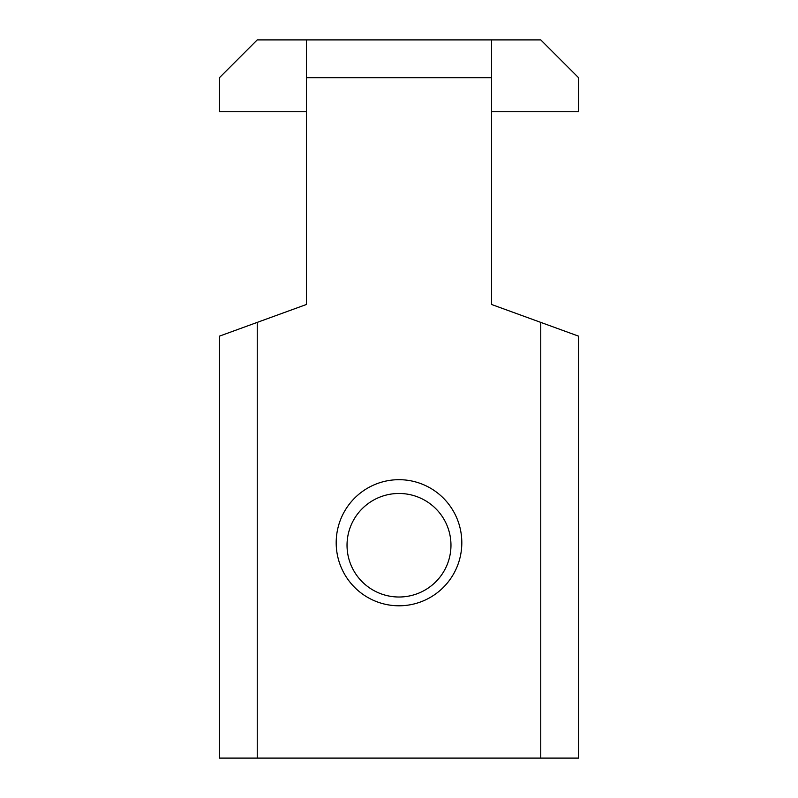 <?xml version="1.0" encoding="UTF-8"?>
<svg xmlns="http://www.w3.org/2000/svg" width="798" height="798" viewBox="0 0 798 798"><rect width="100%" height="100%" fill="white"/><g stroke="black" fill="none" stroke-linecap="round" stroke-linejoin="round"><path stroke-width="1.2" d="M399 605.792A63.052 62.813 90 0 1 336.187 542.74A63.052 62.813 90 0 1 399 479.688A63.052 62.813 90 0 1 461.813 542.74A63.052 62.813 90 0 1 399 605.792M306.392 77.695L306.392 304.497L257.245 322.382L257.245 758.1L540.755 758.1L540.755 322.382L491.608 304.497L491.608 77.695L306.392 77.695L306.392 39.9L257.245 39.9L219.45 77.695L219.45 111.72L306.392 111.72M257.245 758.1L219.45 758.1L219.45 336.148L257.245 322.382M540.755 758.1L578.55 758.1L578.55 336.148L540.755 322.382M306.392 39.9L540.755 39.9L578.55 77.695L578.55 111.72L491.608 111.72M491.608 39.9L491.608 77.695M399 597.014A51.98 51.78 0 0 0 444.007 519.348A51.98 51.78 0 0 0 353.993 519.348A51.98 51.78 0 0 0 399 597.014"/></g></svg>
